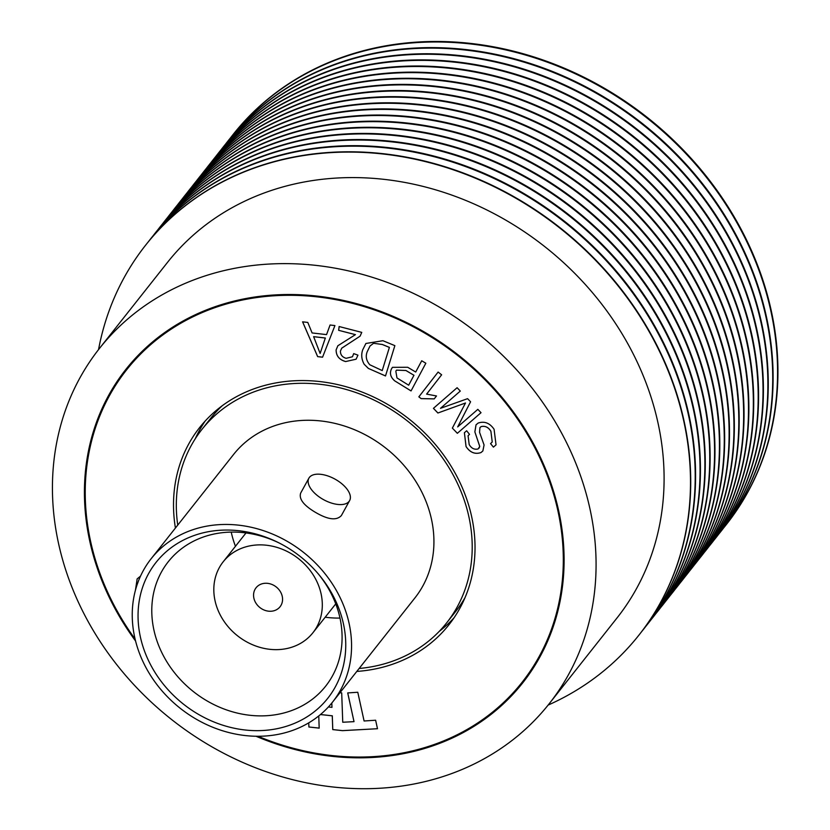 <?xml version="1.0" encoding="UTF-8"?>
<svg xmlns="http://www.w3.org/2000/svg" width="830" height="830" viewBox="0 0 830 830"><rect width="100%" height="100%" fill="white"/><g stroke="black" fill="none" stroke-linecap="round" stroke-linejoin="round"><path stroke-width="1.25" d="M148.134 242.049A314.404 270.279 38.3 0 1 150.334 239.216A314.404 270.279 38.3 0 1 564.597 222.17A314.404 270.279 38.3 0 1 643.613 629.192A314.404 270.279 38.3 0 1 641.362 631.993M150.531 238.967A314.404 270.279 38.3 0 1 150.728 238.729A314.404 270.279 38.3 0 1 564.991 221.683A314.404 270.279 38.3 0 1 643.997 628.694A314.404 270.279 38.3 0 1 643.81 628.943M152.979 235.928A314.404 270.279 38.3 0 1 155.179 233.085A314.404 270.279 38.3 0 1 569.442 216.049A314.404 270.279 38.3 0 1 648.458 623.06A314.404 270.279 38.3 0 1 646.207 625.862M155.376 232.846A314.404 270.279 38.3 0 1 155.573 232.597A314.404 270.279 38.3 0 1 569.837 215.561A314.404 270.279 38.3 0 1 648.842 622.573A314.404 270.279 38.3 0 1 648.655 622.811M157.825 229.796A314.404 270.279 38.3 0 1 160.024 226.953A314.404 270.279 38.3 0 1 574.287 209.917A314.404 270.279 38.3 0 1 653.303 616.929A314.404 270.279 38.3 0 1 651.052 619.73M160.221 226.715A314.404 270.279 38.3 0 1 160.418 226.466A314.404 270.279 38.3 0 1 574.682 209.43A314.404 270.279 38.3 0 1 653.687 616.441A314.404 270.279 38.3 0 1 653.501 616.69M162.67 223.664A314.404 270.279 38.3 0 1 164.869 220.832A314.404 270.279 38.3 0 1 579.133 203.786A314.404 270.279 38.3 0 1 658.149 610.807A314.404 270.279 38.3 0 1 655.897 613.609M165.066 220.583A314.404 270.279 38.3 0 1 165.263 220.344A314.404 270.279 38.3 0 1 579.527 203.298A314.404 270.279 38.3 0 1 658.532 610.309A314.404 270.279 38.3 0 1 658.346 610.558M167.515 217.543A314.404 270.279 38.3 0 1 169.714 214.7A314.404 270.279 38.3 0 1 583.978 197.665A314.404 270.279 38.3 0 1 662.994 604.676A314.404 270.279 38.3 0 1 660.742 607.477M169.911 214.462A314.404 270.279 38.3 0 1 170.109 214.213A314.404 270.279 38.3 0 1 584.372 197.177A314.404 270.279 38.3 0 1 663.378 604.188A314.404 270.279 38.3 0 1 663.191 604.427M172.36 211.411A314.404 270.279 38.3 0 1 174.559 208.569A314.404 270.279 38.3 0 1 588.823 191.533A314.404 270.279 38.3 0 1 667.839 598.544A314.404 270.279 38.3 0 1 665.587 601.345M174.757 208.33A314.404 270.279 38.3 0 1 174.954 208.081A314.404 270.279 38.3 0 1 589.217 191.045A314.404 270.279 38.3 0 1 668.223 598.057A314.404 270.279 38.3 0 1 668.036 598.306M177.205 205.28A314.404 270.279 38.3 0 1 179.405 202.447A314.404 270.279 38.3 0 1 593.668 185.401A314.404 270.279 38.3 0 1 672.684 592.423A314.404 270.279 38.3 0 1 670.433 595.224M179.602 202.198A314.404 270.279 38.3 0 1 179.799 201.96A314.404 270.279 38.3 0 1 594.062 184.914A314.404 270.279 38.3 0 1 673.068 591.925A314.404 270.279 38.3 0 1 672.881 592.174M182.05 199.159A314.404 270.279 38.3 0 1 184.25 196.316A314.404 270.279 38.3 0 1 598.513 179.28A314.404 270.279 38.3 0 1 677.529 586.291A314.404 270.279 38.3 0 1 675.278 589.092M184.447 196.077A314.404 270.279 38.3 0 1 184.644 195.828A314.404 270.279 38.3 0 1 598.897 178.792A314.404 270.279 38.3 0 1 677.913 585.804A314.404 270.279 38.3 0 1 677.726 586.042M186.895 193.027A314.404 270.279 38.3 0 1 189.095 190.184A314.404 270.279 38.3 0 1 603.358 173.148A314.404 270.279 38.3 0 1 682.374 580.16A314.404 270.279 38.3 0 1 680.123 582.961M189.292 189.946A314.404 270.279 38.3 0 1 189.489 189.697A314.404 270.279 38.3 0 1 603.742 172.661A314.404 270.279 38.3 0 1 682.758 579.672A314.404 270.279 38.3 0 1 682.571 579.921M191.74 186.895A314.404 270.279 38.3 0 1 193.94 184.063A314.404 270.279 38.3 0 1 608.203 167.017A314.404 270.279 38.3 0 1 687.219 574.038A314.404 270.279 38.3 0 1 684.968 576.84M194.137 183.814A314.404 270.279 38.3 0 1 194.334 183.575A314.404 270.279 38.3 0 1 608.587 166.529A314.404 270.279 38.3 0 1 687.603 573.54A314.404 270.279 38.3 0 1 687.416 573.789M196.575 180.774A314.404 270.279 38.3 0 1 198.785 177.931A314.404 270.279 38.3 0 1 613.048 160.896A314.404 270.279 38.3 0 1 692.064 567.907A314.404 270.279 38.3 0 1 689.813 570.708M198.982 177.693A314.404 270.279 38.3 0 1 199.179 177.444A314.404 270.279 38.3 0 1 613.432 160.398A314.404 270.279 38.3 0 1 692.448 567.419A314.404 270.279 38.3 0 1 692.251 567.658M201.42 174.642A314.404 270.279 38.3 0 1 203.63 171.8A314.404 270.279 38.3 0 1 617.894 154.764A314.404 270.279 38.3 0 1 696.91 561.775A314.404 270.279 38.3 0 1 694.658 564.576M203.827 171.561A314.404 270.279 38.3 0 1 204.024 171.312A314.404 270.279 38.3 0 1 618.277 154.276A314.404 270.279 38.3 0 1 697.293 561.288A314.404 270.279 38.3 0 1 697.096 561.537M206.265 168.511A314.404 270.279 38.3 0 1 208.475 165.678A314.404 270.279 38.3 0 1 622.739 148.632A314.404 270.279 38.3 0 1 701.755 555.654A314.404 270.279 38.3 0 1 699.503 558.455M208.672 165.429A314.404 270.279 38.3 0 1 208.859 165.191A314.404 270.279 38.3 0 1 623.123 148.145A314.404 270.279 38.3 0 1 702.139 555.156A314.404 270.279 38.3 0 1 701.941 555.405M211.111 162.379A314.404 270.279 38.3 0 1 213.32 159.547A314.404 270.279 38.3 0 1 627.584 142.511A314.404 270.279 38.3 0 1 706.6 549.522A314.404 270.279 38.3 0 1 704.348 552.324M213.518 159.308A314.404 270.279 38.3 0 1 213.704 159.059A314.404 270.279 38.3 0 1 627.968 142.013A314.404 270.279 38.3 0 1 706.984 549.035A314.404 270.279 38.3 0 1 706.787 549.273M215.956 156.258A314.404 270.279 38.3 0 1 218.166 153.415A314.404 270.279 38.3 0 1 632.429 136.379A314.404 270.279 38.3 0 1 711.445 543.391A314.404 270.279 38.3 0 1 709.193 546.192M218.363 153.177A314.404 270.279 38.3 0 1 218.549 152.928A314.404 270.279 38.3 0 1 632.813 135.892A314.404 270.279 38.3 0 1 711.829 542.903A314.404 270.279 38.3 0 1 711.632 543.152M220.801 150.126A314.404 270.279 38.3 0 1 223.011 147.294A314.404 270.279 38.3 0 1 637.274 130.248A314.404 270.279 38.3 0 1 716.29 537.269A314.404 270.279 38.3 0 1 714.039 540.071M223.208 147.045A314.404 270.279 38.3 0 1 223.395 146.806A314.404 270.279 38.3 0 1 637.658 129.76A314.404 270.279 38.3 0 1 716.674 536.771A314.404 270.279 38.3 0 1 716.477 537.02M225.646 143.995A314.404 270.279 38.3 0 1 227.856 141.162A314.404 270.279 38.3 0 1 642.119 124.127A314.404 270.279 38.3 0 1 721.135 531.138A314.404 270.279 38.3 0 1 718.884 533.939M228.053 140.913A314.404 270.279 38.3 0 1 228.24 140.675A314.404 270.279 38.3 0 1 642.503 123.629A314.404 270.279 38.3 0 1 721.519 530.65A314.404 270.279 38.3 0 1 721.322 530.889M230.491 137.873A314.404 270.279 38.3 0 1 232.701 135.031A314.404 270.279 38.3 0 1 646.964 117.995A314.404 270.279 38.3 0 1 725.98 525.006A314.404 270.279 38.3 0 1 723.729 527.807M232.898 134.792A314.404 270.279 38.3 0 1 233.085 134.543A314.404 270.279 38.3 0 1 513.22 51.097A314.404 270.279 38.3 0 1 757.551 265.206A314.404 270.279 38.3 0 1 726.364 524.519A314.404 270.279 38.3 0 1 726.167 524.768M145.769 244.995A314.404 270.279 38.3 0 1 145.883 244.85A314.404 270.279 38.3 0 1 426.008 161.404A314.404 270.279 38.3 0 1 670.35 375.513A314.404 270.279 38.3 0 1 639.162 634.826A314.404 270.279 38.3 0 1 639.038 634.971M548.132 705.085A314.404 270.279 -141.7 0 0 638.924 635.126A314.404 270.279 -141.7 0 0 670.111 375.814A314.404 270.279 -141.7 0 0 425.78 161.705A314.404 270.279 -141.7 0 0 145.644 245.151A314.404 270.279 -141.7 0 0 98.531 349.638M549.066 703.902L617.095 617.862A286.568 246.354 -141.7 0 0 645.522 381.51A286.568 246.354 -141.7 0 0 422.812 186.345A286.568 246.354 -141.7 0 0 167.484 262.404L99.455 348.444A286.568 246.354 -141.7 0 0 171.478 719.434A286.568 246.354 -141.7 0 0 549.066 703.902A286.568 246.354 -141.7 0 0 577.504 467.549A286.568 246.354 -141.7 0 0 354.794 272.385A286.568 246.354 -141.7 0 0 99.455 348.444M256.034 736.262A252.86 217.377 -141.7 0 0 522.62 682.997A252.86 217.377 -141.7 0 0 547.707 474.449A252.86 217.377 -141.7 0 0 351.204 302.245A252.86 217.377 -141.7 0 0 125.901 369.36A252.86 217.377 -141.7 0 0 135.601 641.04M140.519 576.124L137.147 578.884L135.446 590.203L137.157 578.873M331.813 703.031L331.959 707.357L328.4 706.963M320.453 714.547L332.27 715.834L332.757 729.601L342.489 730.649L377.494 728.73L375.627 720.233L364.09 720.99L357.782 692.262L347.708 692.926L354.016 721.654L342.749 722.245L341.701 692.905L339.978 692.708M319.187 728.107L308.916 726.987L308.76 722.837L308.895 727.007L319.187 728.128L318.762 715.937M477.831 409.356L481.026 412.697L457.351 433.312L452.36 428.104L465.495 403.007L437.887 413.008L433.426 408.35L457.102 387.724L460.297 391.065L440.491 408.319L467.581 398.67L470.579 401.782L457.672 426.911L477.831 409.356M421.713 360.77L425.842 363.229L411.047 390.93L394.686 380.846C390.463 377.194 389.415 373.158 391.532 368.759L392.455 367.337L407.706 367.275L415.706 372.037L421.713 360.77M355.416 334.666L338.64 330.319L339.138 326.532L361.756 332.384L360.116 336.14L341.711 348.195L340.425 351.08C340.383 354.752 342.282 357.159 346.131 358.311L352.46 356.765L353.684 353.611L357.948 355.147L356.101 359.214L345.622 361.558C339.263 359.774 336.088 355.883 336.119 349.876L337.862 345.747L355.437 334.635L338.64 330.319M175.421 528.036A158.945 136.639 38.3 0 1 199.584 427.606A158.945 136.639 38.3 0 1 390.422 406.067A158.945 136.639 38.3 0 1 448.947 624.751A158.945 136.639 38.3 0 1 356.807 671.428M135.134 639.162A252.009 216.651 38.3 0 1 126.575 369.879A252.009 216.651 38.3 0 1 429.162 335.735A252.009 216.651 38.3 0 1 521.956 682.467A252.009 216.651 38.3 0 1 257.974 736.272M330.07 325.007L334.926 325.578L322.569 357.19L317.641 356.62L302.587 321.833L307.795 322.434L312.101 332.944L326.553 334.615L330.07 325.007L326.553 334.615M382.921 340.715L394.873 345.643L385.504 375.959L368.333 368.406L364.152 364.235C361.475 359.328 361.019 354.483 362.772 349.7L365.906 343.475L382.921 340.715M434.246 398.867L421.132 398.597L418.86 396.823L438.115 372.058L441.633 374.807L426.62 394.115L436.497 395.962L434.225 398.898L421.121 398.618L418.839 396.844L438.115 372.058M494.078 429.255L496.039 444.849L493.414 447.131L490.551 443.614L492.232 442.006L490.904 431.299C488.351 427.201 485.083 425.645 481.078 426.641L479.948 427.585L479.564 432.316L484.077 444.994L482.853 450.981L480.944 452.589C475.009 454.55 470.039 452.526 466.045 446.54L464.395 432.741L466.647 430.77L469.521 434.36L468.068 435.75L469.189 444.548C471.43 448.366 474.387 449.839 478.08 448.968L479.74 446.436L474.864 431.901L476.026 424.836L478.163 423.051C484.45 420.945 489.752 423.02 494.078 429.255M454.041 617.8A158.945 136.639 38.3 0 1 439.112 631.505M195.278 438.738A158.945 136.639 38.3 0 1 205.166 421.049M322.58 357.17L317.641 356.62M317.662 356.599L302.618 321.833M320.141 353.414L325.35 338.007L313.626 336.648L320.121 353.435L325.329 338.028L313.615 336.679M338.661 330.299L339.148 326.543M360.127 336.129L341.721 348.164M352.46 356.765L353.694 353.611M356.112 359.203L345.622 361.558M345.643 361.527C339.283 359.753 336.108 355.863 336.14 349.855L336.119 349.876M336.14 349.855L337.872 345.737M385.514 375.928L368.333 368.406M368.354 368.375L364.152 364.235C361.496 359.307 361.04 354.462 362.783 349.679L365.916 343.454M373.573 343.267L369.993 346.048L367.265 351.619C365.376 356.236 366.227 360.614 369.796 364.764L382.225 370.574L389.384 347.417L382.319 344.502L373.573 343.267L370.004 346.037M382.225 370.574L389.405 347.386L382.339 344.481L373.552 343.288M411.058 390.899L394.686 380.846M394.707 380.825C390.484 377.162 389.436 373.137 391.553 368.738L391.532 368.759M391.553 368.738L392.466 367.327M421.723 360.77L415.706 372.037M408.671 385.203L413.973 375.274L405.912 370.481L396.512 370.149L395.837 371.176L396.968 377.92L408.671 385.203L413.952 375.295L405.901 370.502L396.512 370.149M481.026 412.686L457.351 433.312M457.372 433.291L452.36 428.104M452.381 428.083L465.495 403.007M465.516 402.986L437.887 413.008M437.908 412.987L433.447 408.329M460.297 391.065L440.491 408.319M496.05 444.839L493.414 447.131L490.572 443.594M492.232 442.006L490.904 431.299M490.924 431.278C488.372 427.18 485.104 425.624 481.099 426.61L479.948 427.585M482.863 450.97L480.944 452.589M480.964 452.568C475.03 454.518 470.06 452.506 466.066 446.519L464.406 432.731M469.521 434.349L468.089 435.719M479.097 448.117L479.74 446.436M479.761 446.405L474.864 431.901M474.885 431.88L476.036 424.825M331.824 703L331.959 707.357M347.739 692.926L354.016 721.654M320.484 714.526L332.291 715.802L332.778 729.58L342.51 730.628L377.494 728.709M137.241 584.32L138.454 581.021M222.201 405.756A155.978 134.087 -141.7 0 0 210.82 418.164L201.908 429.442A155.978 134.087 -141.7 0 0 177.745 525.089M359.131 668.482A155.978 134.087 -141.7 0 0 446.623 622.905L455.535 611.637A155.978 134.087 -141.7 0 0 464.987 597.704M339.978 618.07A100.316 86.237 38.3 0 1 325.194 617.219M235.461 546.285A100.316 86.237 38.3 0 1 231.228 532.092M446.623 622.905A155.978 134.087 -141.7 0 0 389.187 408.308A155.978 134.087 -141.7 0 0 201.908 429.442M332.591 702.056L414.959 597.87A115.609 99.382 -141.7 0 0 372.39 438.811A115.609 99.382 -141.7 0 0 233.572 454.477L151.216 558.652A115.609 99.382 -141.7 0 0 180.266 708.322A115.609 99.382 -141.7 0 0 332.591 702.056A115.609 99.382 -141.7 0 0 290.023 542.996A115.609 99.382 -141.7 0 0 151.216 558.652M287.481 547.613A109.487 94.122 38.3 0 1 318.948 574.692A109.487 94.122 38.3 0 1 279.513 728.159A109.487 94.122 38.3 0 1 138.05 616.327A109.487 94.122 38.3 0 1 278.278 542.54A109.487 94.122 38.3 0 1 287.481 547.613M349.617 500.594L341.389 515.534C336.524 520.898 327.611 519.673 314.632 511.861C303.438 505.055 298.79 498.799 300.668 493.103L308.895 478.163A23.24 11.755 -151.2 0 1 336.617 480.062A23.24 11.755 -151.2 0 1 349.617 500.594A23.24 11.755 -151.2 0 1 323.586 499.67A23.24 11.755 -151.2 0 1 308.895 478.163M279.295 543.048A100.316 86.237 -141.7 0 0 168.241 561.775A100.316 86.237 -141.7 0 0 193.452 691.639A100.316 86.237 -141.7 0 0 325.63 686.202A100.316 86.237 -141.7 0 0 318.222 573.821M291.87 554.046A57.197 49.167 -141.7 0 0 223.197 561.796A57.197 49.167 -141.7 0 0 237.577 635.832A57.197 49.167 -141.7 0 0 312.931 632.73A57.197 49.167 -141.7 0 0 291.87 554.046M274.429 585.71A15.293 13.145 -141.7 0 0 256.065 587.775A15.293 13.145 -141.7 0 0 259.915 607.57A15.293 13.145 -141.7 0 0 280.063 606.751A15.293 13.145 -141.7 0 0 274.429 585.71M521.956 682.467L532.985 668.513M126.575 369.879L137.604 355.935M312.931 632.73L335.745 603.877M223.197 561.796L246.012 532.933"/></g></svg>
